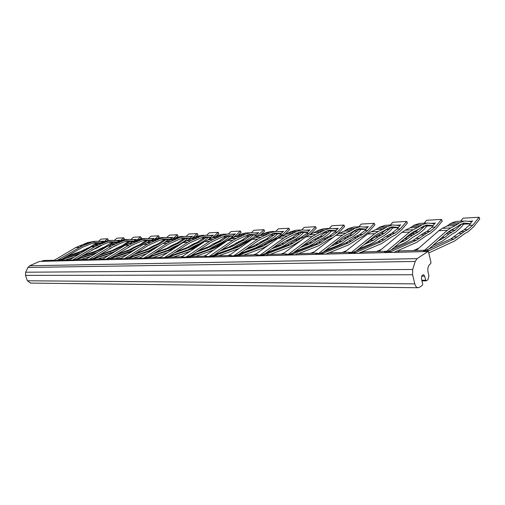 <?xml version="1.0" encoding="UTF-8"?>
<svg xmlns="http://www.w3.org/2000/svg" width="505" height="505" viewBox="0 0 505 505"><rect width="100%" height="100%" fill="white"/><g stroke="black" fill="none" stroke-linecap="round" stroke-linejoin="round"><path stroke-width="0.76" d="M110.494 240.43L103.216 241.788L91.367 246.844L69.071 260.201M119.458 240.216L118.151 240.721L111.712 240.361L106.744 241.598L98.191 245.114L94.871 246.686L71.697 260.574M77.568 258.686L98.544 246.446L107.224 242.861L111.775 241.737L117.299 242.04M109.553 241.99L114.9 242.255M123.466 239.723L124.4 238.928L123.75 237.805L116.889 238.202L114.162 240.494M115.481 242.223L114.035 243.442M109.825 245.013L113.511 242.211M81.299 256.433L94.037 252.412L108.026 245.948M119.432 240.134L116.92 242.362M97.396 252.405L71.925 260.567M112.205 242.135L105.741 246.345L95.716 251.118L82.738 255.568M70.214 259.513L68.825 259.955M117.293 244.912L109.837 248.536M81.027 259.494L90.906 256.351M123.75 237.805L120.525 240.531M95.937 253.295L75.946 259.633M154.05 238.335L152.718 238.859L146.166 238.467L141.103 239.755L132.386 243.448L129.002 245.095L105.349 259.715M111.334 257.733L132.746 244.849L141.589 241.093L146.223 239.913L151.86 240.247M143.849 240.203L149.089 240.481M144.922 238.537L142.24 238.688L137.19 239.97L125.114 245.278L102.749 259.084M158.071 237.988L159.22 236.978L158.564 235.791L150.963 236.226L148.249 238.581M139.222 247.033L131.123 251.282M149.669 240.456L147.226 242.577M115.475 255.158L131.047 249.722L135.473 247.191L141.267 244.704L147.668 240.437M154.019 238.24L150.629 241.321M134.917 249.735L105.596 259.709M146.216 240.348L139.626 244.78L133.838 247.261L129.413 249.786L117.072 254.166M103.664 258.516L102.427 258.913M150.585 244.256L147.927 245.664M115.033 258.579L127.172 254.596M158.564 235.791L153.817 239.938M132.272 251.395L109.837 258.718M192.462 236.245L191.105 236.788L184.451 236.365L179.313 237.71L170.45 241.592L167.01 243.328L142.915 258.749M149 256.673L167.572 244.723L170.816 243.075L179.805 239.124L184.514 237.893L190.252 238.253M181.964 238.227L187.039 238.518M183.189 236.435L180.077 236.605L174.945 237.95L166.101 241.8L162.66 243.53L140.175 257.897M195.934 236.586L197.891 234.806L197.221 233.55L188.763 234.042L186.08 236.454M187.614 238.486L184.874 240.954L179.458 244.407L173.714 246.958L168.14 250.221M153.627 253.693L168.695 248.233L173.196 245.569L179.086 242.956L185.581 238.461M192.43 236.138L187.986 240.247M181.226 243.782L170.097 249.558L143.174 258.743M183.971 238.354L177.255 243.038L171.372 245.645L166.871 248.302L155.407 252.55M140.983 257.38L139.38 257.922M152.971 257.556L167.83 252.513M197.221 233.55L191.193 239.016M173.158 249.041L146.898 257.96L145.03 258.011M145.042 258.699L146.898 257.96M235.374 233.922L233.998 234.478L227.256 234.011L222.055 235.425L213.072 239.515L209.581 241.346L185.114 257.67M191.288 255.48L210.162 242.823L213.451 241.087L222.56 236.921L227.326 235.627L233.146 236.024M224.586 236.024L229.409 236.321M225.981 234.08L222.351 234.282L217.156 235.69L208.186 239.749L204.702 241.573L181.857 256.774M237.003 236.264L241.081 232.388L240.399 231.056L230.93 231.606L228.31 234.067M229.971 236.289L227.206 238.897L221.72 242.539L215.9 245.228L209.045 249.255M196.483 251.995L210.812 246.573L215.376 243.757L221.335 240.999L227.919 236.258M235.336 233.79L231.789 237.312L226.606 240.759L212.744 247.955L185.398 257.664M226.114 236.132L219.29 241.093L213.325 243.846L208.767 246.648L198.478 250.663M182.892 256.085L180.834 256.805M195.568 256.407L213.741 249.988M240.399 231.056L233.266 237.792M225.262 242.141L223.033 242.28M187.5 257.607L214.865 247.879L225.161 242.185M283.614 231.303L282.226 231.877L275.433 231.359L270.188 232.849L261.129 237.173L257.607 239.118L232.862 256.452M239.099 254.141L258.194 240.689L261.508 238.846L270.699 234.44L275.503 233.076L281.392 233.518M272.561 233.556L277.011 233.853M274.146 231.429L269.897 231.662L264.652 233.146L255.599 237.438L252.083 239.37L228.973 255.505M284.214 235.09L289.636 229.661L288.948 228.247L278.274 228.866L275.736 231.372M277.554 233.821L274.77 236.586L269.253 240.437L263.376 243.284L258.781 246.27L255.233 248.056L239.566 253.813M244.975 250L254.892 246.377L258.238 244.698L262.846 241.718L268.862 238.802L275.49 233.777M283.57 231.151L280.022 234.882L274.808 238.53L260.832 246.15L233.177 256.439M273.457 233.626L266.545 238.909L252.582 246.459L247.223 248.416M230.293 254.589L227.673 255.543M243.732 255.107L263.572 247.759L268.534 245.032M288.948 228.247L282.428 234.756L277.213 238.417L273.609 240.033L271.21 240.14M235.564 256.382L263.231 246.061L273.609 240.033M338.249 228.348L336.854 228.929L330.055 228.355L324.803 229.927L315.726 234.509L312.197 236.574L287.339 255.057M293.582 252.614L312.784 238.259L316.117 236.302L325.321 231.625L330.131 230.192L336.046 230.678M326.962 230.772L330.889 231.056M328.768 228.43L323.755 228.702L318.503 230.267L309.426 234.819L305.891 236.87L282.661 254.059M337.271 234.364L344.618 226.575L343.93 225.066L331.804 225.767L329.317 228.374M331.406 231.031L328.622 233.966L323.099 238.057L317.216 241.074L312.601 244.25L309.047 246.15L294.863 251.654M300.279 247.608L308.7 244.357L312.058 242.57L316.679 239.402L322.701 236.315L329.342 230.974M338.198 228.165L334.689 232.123L329.468 235.999L323.446 239.111L315.474 244.098L287.68 255.044M327.025 230.779L320.069 236.435L314.047 239.515L309.426 242.678L302.83 245.701M284.328 252.828L281.007 254.103M333.268 237.299L329.007 239.351L318.56 245.809L298.638 253.63M343.93 225.066L337.422 231.984L332.208 235.873L328.603 237.584L325.87 237.71M290.419 254.975L318.213 243.997L328.603 237.584M400.635 224.984L399.247 225.565L392.511 224.921L387.303 226.581L383.181 229.188L378.302 231.46L374.798 233.663L350.59 253.062M356.252 250.871L375.385 235.469L378.693 233.386L383.566 231.101L387.821 228.405L392.587 226.884L398.489 227.439M389.178 227.616L392.36 227.869M391.236 224.99L385.283 225.318L380.069 226.972L375.935 229.554L371.049 231.814L367.539 234.004L344.397 252.393M358.72 253.226L381.61 243.58L391.962 236.681L395.529 234.85L400.983 230.45L407.396 223.059L406.708 221.436L392.814 222.238L390.333 225.041M392.84 227.85L390.087 230.981L384.614 235.336L378.775 238.549L374.199 241.939L370.664 243.965L358.588 248.99M363.953 244.673L373.656 240.14L378.239 236.757L384.217 233.468L390.794 227.774M400.579 224.75L397.145 228.98L391.987 233.108L386.016 236.422L378.112 241.75L350.659 253.314M386.596 229.264L381.199 233.607L377.62 235.406L366.864 242.331M346.506 250.72L342.302 252.45M406.708 221.436L400.288 228.816L395.131 232.963L391.564 234.787L388.421 234.926M353.607 253.358L381.262 241.63L391.564 234.787M424.654 250.234L447.31 230.293L450.744 227.932L455.51 225.501L459.537 222.718L464.619 220.956L471.197 221.689L472.554 221.114M429.105 248.851L447.897 232.243L451.129 230.009L455.889 227.566L460.042 224.687L464.701 223.071L470.502 223.709M461.04 224.018L463.161 224.201M463.369 221.026L456.23 221.417L451.129 223.166L447.089 225.931L442.304 228.342L438.864 230.684L416.139 250.461M428.758 252.967L454.645 240.992L464.745 233.594L468.217 231.637L473.526 226.922L479.75 219L479.081 217.245L463.003 218.179L460.585 221.177M463.577 224.182L460.895 227.534L455.554 232.199L452.063 234.131L441.913 241.441L432.81 245.575M438.031 240.961L444.836 237.331L449.317 233.701L455.163 230.185L461.589 224.081M472.491 220.818L469.202 225.344L464.177 229.769L460.693 231.713L450.63 239.023L424.875 250.789M418.809 248.138L413.469 250.537M454.614 228.222L447.253 232.811M479.081 217.245L472.844 225.161L467.826 229.605L464.354 231.549L460.693 231.713M427.198 251.477L454.304 238.89L464.354 231.549M386.18 251.717L409.675 232.041L413.147 229.762L417.982 227.414L422.066 224.725L427.224 223.014L433.896 223.696L435.272 223.115M391.255 249.899L410.262 233.916L413.538 231.763L418.367 229.403L422.584 226.619L427.306 225.053L433.164 225.64M423.771 225.88L426.466 226.101M425.955 223.084L419.447 223.444L414.277 225.142L410.186 227.812L405.338 230.147L401.854 232.407L378.87 251.465M394.033 252.323L416.739 242.331L426.99 235.197L430.512 233.304L435.91 228.746L442.241 221.102L441.559 219.416L426.637 220.281L424.181 223.178M426.914 226.082L424.194 229.32L418.778 233.821L412.989 237.148L408.45 240.658L404.947 242.754L394.228 247.399M399.537 242.93L404.6 240.752L412.452 235.286L418.38 231.89L424.894 225.994M435.209 222.857L431.844 227.231L426.738 231.505L423.203 233.379L412.995 240.437L386.281 252.115M381.243 249.495L376.509 251.528M419.226 228.948L402.965 240.058M441.559 219.416L435.222 227.061L430.121 231.347L426.592 233.228L423.203 233.379M388.951 252.456L416.391 240.311L426.592 233.228M368.372 226.72L366.983 227.307L360.204 226.701L354.965 228.31L350.817 230.835L345.912 233.039L342.39 235.172L317.626 254.23M323.787 251.774L342.977 236.914L346.304 234.894L351.202 232.679L355.482 230.072L360.28 228.595L366.194 229.118M356.991 229.245L360.576 229.523M358.916 226.77L353.462 227.067L348.223 228.677L344.069 231.183L339.158 233.367L335.636 235.488L312.412 253.257M329.077 252.809L348.968 244.736L359.383 238.063L362.969 236.289L368.467 232.029L374.931 224.876L374.243 223.311L361.283 224.062L358.784 226.777M361.075 229.491L358.304 232.521L352.799 236.744L346.929 239.856L342.327 243.139L338.779 245.095L325.561 250.398M330.958 246.219L338.432 243.24L341.784 241.396L346.392 238.126L352.402 234.939L359.017 229.428M368.322 226.518L364.844 230.602L359.642 234.604L356.057 236.365L345.685 242.968L317.916 254.274M356.101 229.687L349.586 235.071L343.57 238.246L338.962 241.51L333.679 244.111M314.287 251.825L310.556 253.308M325.984 254.066L328.13 253.194M374.243 223.311L367.766 230.457L362.577 234.471L358.986 236.233L356.057 236.365M320.858 254.198L348.62 242.855L358.986 236.233M310.051 229.876L308.662 230.45L301.864 229.908L296.605 231.435L287.528 235.886L283.999 237.887L259.172 255.776M265.422 253.403L284.586 239.515L287.913 237.615L297.123 233.083L301.933 231.681L307.842 232.142M298.878 232.205L303.088 232.502M300.57 229.977L295.962 230.23L290.71 231.751L281.632 236.17L278.103 238.164L254.911 254.804M310.07 234.541L316.244 228.172L315.556 226.707L304.193 227.364L301.693 229.908M303.625 232.47L300.835 235.317L295.311 239.282L289.422 242.217L284.814 245.291L281.26 247.134L266.268 252.79M271.69 248.858L280.919 245.398L284.277 243.669L288.892 240.595L294.914 237.596L301.554 232.42M310.007 229.706L306.478 233.544L301.251 237.306L297.647 238.96L287.25 245.159L259.501 255.77M299.389 232.25L292.452 237.71L288.847 239.351L278.457 245.493L274.076 247.128M256.395 253.744L253.447 254.848M270.257 254.394L290.16 246.819L301.416 240.184M315.556 226.707L309.035 233.417L303.814 237.186L300.21 238.846L297.647 238.96M262.057 255.7L289.813 245.064L300.21 238.846M258.768 232.653L257.386 233.215L250.613 232.723L245.386 234.175L236.359 238.379L232.849 240.266L208.23 257.077M214.436 254.829L233.43 241.788L236.738 240.001L245.891 235.721L250.682 234.389L256.54 234.806M247.841 234.825L252.494 235.122M249.331 232.799L245.411 233.013L240.184 234.453L231.164 238.631L227.66 240.506L204.67 256.161M259.879 235.69L264.626 231.063L263.945 229.693L253.901 230.274L251.313 232.761M253.049 235.096L250.272 237.779L244.767 241.516L238.916 244.287L234.333 247.185L230.804 248.921L214.568 254.741M219.959 251.042L233.802 245.664L238.385 242.766L244.382 239.938L250.991 235.052M258.724 232.515L255.177 236.132L249.975 239.679L236.043 247.084L208.527 257.07M249.072 234.913L242.204 240.039L228.298 247.374L222.074 249.59M205.844 255.366L203.521 256.193M218.886 255.776L239.004 248.504M263.945 229.693L256.016 237.274M251.061 240.083L248.643 241.144L246.383 241.245M210.762 257.013L238.297 246.995L248.643 241.144M213.306 235.115L211.942 235.665L205.238 235.223L200.068 236.605L191.143 240.582L187.677 242.368L163.38 258.225M169.516 256.092L188.245 243.801L191.515 242.11L200.567 238.057L205.308 236.788L211.09 237.167M202.663 237.154L207.624 237.451M203.969 235.292L200.611 235.475L195.448 236.851L186.534 240.809L183.075 242.583L160.401 257.354M215.837 236.454L218.873 233.632L218.198 232.338L209.259 232.855L206.602 235.298M208.193 237.419L205.44 239.957L199.993 243.498L194.204 246.118L188.119 249.704M174.414 252.879L189.141 247.425L193.68 244.691L199.608 242.009L206.154 237.388M213.274 234.995L208.06 239.799M204.096 241.977L190.802 248.782L163.658 258.219M204.443 237.274L197.67 242.097L191.748 244.773L187.216 247.5L176.295 251.641M161.316 256.755L159.498 257.38M173.632 256.995L190.069 251.313M218.198 232.338L211.664 238.392M198.68 245.582L192.796 248.706L167.508 257.411L165.526 257.462M165.634 258.169L167.508 257.411M172.742 237.318L171.397 237.849L164.788 237.445L159.687 238.764L150.894 242.545L147.479 244.237L123.599 259.248M129.64 257.215L148.041 245.588L151.26 243.991L160.18 240.134L164.851 238.928L170.538 239.275M162.389 239.244L167.553 239.528M172.47 237.426L168.43 237.552M163.538 237.514L160.647 237.672L155.553 238.985L146.778 242.741L143.369 244.426L121.03 258.453M176.617 237.192L178.038 235.923L177.369 234.699L169.364 235.166L166.663 237.552M159.801 245.361L154.334 247.753L149.158 250.751M168.133 239.496L165.009 242.255M134.014 254.451L149.354 248.997L153.823 246.402L159.662 243.852L166.12 239.471M172.71 237.217L168.847 240.765M159.523 245.537L150.534 250.291L123.851 259.242M164.592 239.376L157.932 243.934L152.093 246.478L147.63 249.066L135.7 253.39M121.8 257.967L120.386 258.434M133.471 258.08L146.904 253.605M177.369 234.699L171.877 239.591M152.043 250.316L128.22 258.219M125.612 259.191L126.742 258.73M136.312 239.294L134.993 239.812L128.497 239.439L123.479 240.702L114.843 244.3L111.491 245.91L88.072 260.157M93.999 258.219L115.203 245.67L123.965 242.002L128.554 240.847L134.134 241.163M126.263 241.119L131.559 241.39M127.266 239.509L124.767 239.648L119.767 240.898L107.799 246.08L85.452 259.665M140.358 238.846L141.368 237.981L140.712 236.82L133.497 237.236L130.776 239.559M119.571 248.694L113.985 251.806M132.14 241.365L130.221 243.006M97.932 255.82L113.682 250.404L123.813 245.512L130.157 241.346M136.287 239.212L133.307 241.882M115.203 251.395L88.306 260.151M128.781 241.264L122.248 245.582L112.129 250.467L99.447 254.892M86.494 259.033L85.238 259.431M133.623 244.527L128.339 247.172M97.579 259.046L108.537 255.511M140.712 236.82L136.823 240.165M113.6 252.38L92.44 259.185M94.549 241.308L87.472 242.627L75.744 247.576L53.524 260.7M103.424 241.087L102.13 241.586L95.754 241.239L90.837 242.45L82.365 245.884L56.15 260.971M61.957 259.122L82.713 247.185L91.304 243.681L95.811 242.583L101.139 242.867M93.665 242.817L99.043 243.075M107.357 240.588L108.259 239.837L107.615 238.739L101.076 239.118L98.349 241.371M99.624 243.05L98.608 243.89M94.953 245.184L97.673 243.038M65.505 257.013L78.389 252.999L90.496 247.368M103.399 241.011L101.524 242.671M57.74 260.447L56.371 260.965M80.585 253.302L58.864 260.088M96.43 242.968L90.035 247.071L80.106 251.73L66.881 256.199M54.755 259.974L53.259 260.441M101.663 245.335L96.891 248.056L91.853 250.076M65.315 259.917L74.21 257.121M107.615 238.739L104.75 241.125M79.19 254.135L60.291 260.05M53.334 261.041L53.057 260.245L53.871 261.028M51.157 261.091L53.057 260.245L43.386 260.511L41.498 261.344L51.157 261.104L39.51 261.432L29.656 265.769L27.958 267.454L25.654 272.22L25.484 275.37L27.39 280.786L30.622 283.097M68.977 260.643L68.699 259.822L69.494 260.63M89.303 260.125L66.78 260.706L68.699 259.822L58.517 260.1L56.604 260.952L66.774 260.694L51.157 261.104M85.471 260.22L85.194 259.381L85.957 260.208M83.243 260.271L85.194 259.381L74.45 259.671L72.518 260.548L83.249 260.283M102.881 259.778L102.597 258.913L103.342 259.766M100.628 259.829L102.597 258.913L91.26 259.216L89.303 260.119L100.634 259.841L89.303 260.119M121.288 259.305L120.998 258.415L121.711 259.292M119.01 259.355L120.998 258.415L109.011 258.737L107.028 259.665L119.01 259.368L100.634 259.841M140.775 258.806L140.485 257.891L141.16 258.794M138.471 258.857L140.485 257.891L127.784 258.232L125.783 259.185L138.477 258.869L119.01 259.368M161.442 258.276L161.152 257.335L161.783 258.27M159.119 258.326L161.152 257.335L147.675 257.695L145.661 258.674L159.125 258.339L138.477 258.869M183.41 257.714L183.107 256.742L183.7 257.708M181.339 257.809L183.107 256.742L168.79 257.127L166.751 258.131L181.061 257.765L166.751 258.131M206.785 257.114L206.488 256.111L207.018 257.108M204.702 257.215L206.488 256.111L191.237 256.521L189.186 257.556L204.424 257.171L189.186 257.556M231.726 256.477L231.423 255.442L231.896 256.471M229.63 256.578L231.423 255.442L215.149 255.877L213.085 256.95L229.352 256.534L204.544 257.171M258.39 255.795L258.087 254.722L258.478 255.795M255.997 255.846L258.087 254.722L240.677 255.189L238.6 256.294L256.003 255.865L229.472 256.534M284.839 255.164L286.651 253.952L286.96 255.063L286.651 253.952L267.991 254.457L265.908 255.593L284.561 255.12L256.003 255.865M317.639 254.28L317.329 253.125L297.281 253.668L295.191 254.842L315.246 254.35L295.191 254.842M350.691 253.434L350.375 252.235L328.774 252.816L326.684 254.04L348.298 253.504L315.246 254.35M386.382 252.519L386.072 251.275L362.723 251.9L360.646 253.169L384.002 252.588L348.298 253.504M425.052 251.528L424.743 250.227L399.436 250.909L397.366 252.229L422.691 251.578L397.366 252.229M424.692 276.147L423.518 274.695L422.098 275.427L421.366 278.457L422.704 284.031L422.395 285.293L419.573 287.282L417.913 287.736C416.455 287.452 415.413 286.165 414.788 283.873L412.585 274.764L412.724 269.462L415.205 261.464L417.061 258.655L428.038 251.452L428.543 252.071L430.999 262.448L430.696 263.686L429.982 264.172C428.082 265.876 427.445 268.534 428.063 272.138L428.915 275.711L427.95 279.713L426.409 280.799L425.677 280.262L424.692 276.147L421.549 276.147M422.969 251.635L424.743 250.227M317.329 253.125L315.24 254.331M350.375 252.235L348.292 253.485M386.072 251.275L384.002 252.569M72.619 260.056L69.16 260.144M112.243 241.75L110.197 241.863M117.198 242.129L114.49 242.267M119.199 240.329L115.645 240.519M106.744 241.598L103.216 241.788M105.002 242.507L101.473 242.697M102.818 243.467L99.296 243.644M98.191 245.114L94.675 245.285M94.871 246.686L91.367 246.844M69.374 260.018L68.907 260.031M94.037 252.412L92.566 252.468M97.187 251.054L95.716 251.118M101.537 248.649L100.059 248.712M103.822 247.583L102.345 247.646M107.224 246.282L105.741 246.345M112.173 243.341L110.683 243.416M106.29 259.166L102.894 259.254M146.702 239.932L144.619 240.039M153.785 238.442L149.846 238.657M141.103 239.755L137.19 239.97M139.329 240.715L135.416 240.923M137.101 241.718L133.194 241.92M132.386 243.448L128.491 243.637M129.002 245.095L125.114 245.278M127.834 251.143L126.199 251.206M131.047 249.722L129.413 249.786M135.473 247.191L133.838 247.261M137.802 246.068L136.161 246.143M141.267 244.704L139.626 244.78M146.305 241.617L144.657 241.699M132.979 250.953L132.02 250.985M108.493 258.983L107.413 259.008M143.874 258.175L140.756 258.257M185 237.912L182.879 238.019M190.151 238.341L186.616 238.524M192.19 236.353L187.993 236.58M179.313 237.71L174.945 237.95M177.507 238.72L173.146 238.953M175.241 239.78L170.886 240.001M170.45 241.592L166.101 241.8M167.01 243.328L162.66 243.53M165.425 249.735L163.601 249.805M168.695 248.233L166.871 248.302M173.196 245.569L171.372 245.645M175.563 244.388L173.733 244.47M179.086 242.956L177.255 243.038M184.199 239.711L182.362 239.799M190.183 239.408L188.902 239.471M180.639 244.167L180.253 244.18M178.865 245.323L177.886 245.367M174.768 247.993L173.373 248.05M171.984 249.489L170.097 249.558M186.086 257.058L183.347 257.133M227.818 235.646L225.672 235.759M233.045 236.119L228.98 236.327M235.09 234.017L230.842 234.251M222.055 235.425L217.156 235.69M220.224 236.491L215.332 236.744M217.933 237.602L213.041 237.855M213.072 239.515L208.186 239.749M209.581 241.346L204.702 241.573M207.492 248.157L205.453 248.233M210.812 246.573L208.767 246.648M215.376 243.757L213.325 243.846M217.769 242.514L215.723 242.608M221.335 240.999L219.29 241.093M226.511 237.577L224.46 237.678M233.916 237.205L231.789 237.312M227.345 240.721L226.606 240.759M222.755 243.442L220.634 243.53M218.185 246.276L216.064 246.364M214.865 247.879L212.744 247.955M189.394 256.83L187.286 256.887M233.853 255.795L231.612 255.858M276.001 233.102L273.836 233.215M276.708 233.865L281.279 233.632L276.576 233.859M283.33 231.397L279.05 231.625M270.188 232.849L264.652 233.146M268.344 233.979L262.815 234.263M266.034 235.153L260.504 235.437M261.129 237.173L255.599 237.438M257.607 239.118L252.083 239.37M254.892 246.377L252.582 246.459M258.238 244.698L255.928 244.786M262.846 241.718L260.536 241.813M265.264 240.405L262.954 240.506M268.862 238.802L266.545 238.909M274.076 235.178L271.759 235.298M282.428 234.756L280.022 234.882M277.213 238.417L274.808 238.53M271.191 241.358L268.786 241.459M266.583 244.369L264.178 244.464M263.231 246.061L260.832 246.15M237.476 255.549L235.09 255.612M288.33 254.362L286.771 254.4M330.623 230.217L328.458 230.331M330.579 231.075L335.939 230.798L330.453 231.069M337.959 228.424L333.672 228.651M324.803 229.927L318.503 230.267M322.96 231.126L316.66 231.454M320.643 232.376L314.344 232.691M315.726 234.509L309.426 234.819M312.197 236.574L305.891 236.87M308.7 244.357L306.068 244.452M312.058 242.57L309.426 242.678M316.679 239.402L314.047 239.515M319.103 238.007L316.471 238.126M322.701 236.315L320.069 236.435M327.922 232.464L325.289 232.597M337.422 231.984L334.689 232.123M332.208 235.873L329.468 235.999M326.186 238.998L323.446 239.111M321.571 242.198L318.832 242.305M318.213 243.997L315.474 244.098M292.344 254.091L289.605 254.16M351.051 252.702L350.502 252.721M393.079 226.915L390.933 227.029M398.394 227.547L391.93 227.881M400.339 225.028L396.097 225.255M387.303 226.581L380.069 226.972M385.479 227.856L378.239 228.235M383.181 229.188L375.935 229.554M378.302 231.46L371.049 231.814M374.798 233.663L367.539 234.004M370.316 242.04L367.286 242.154M373.656 240.14L370.626 240.26M378.239 236.757L375.215 236.889M380.644 235.273L377.62 235.406M384.217 233.468L381.199 233.607M389.387 229.365L386.369 229.523M400.288 228.816L397.145 228.98M395.131 232.963L391.987 233.108M389.166 236.289L386.016 236.422M384.595 239.705L381.439 239.831M381.262 241.63L378.112 241.75M355.533 252.412L352.364 252.494M465.181 223.109L463.085 223.223M470.42 223.81L462.738 224.207M472.257 221.114L468.122 221.335M459.537 222.718L451.129 223.166M457.751 224.081L449.343 224.523M455.51 225.501L447.089 225.931M450.744 227.932L442.304 228.342M447.31 230.293L438.864 230.684M441.566 239.364L439.76 239.433M444.836 237.331L442.014 237.438M449.317 233.701L446.085 233.84M451.666 232.111L448.162 232.268M455.163 230.185L451.666 230.349M460.213 225.798L458.483 225.886M472.844 225.161L469.202 225.344M467.826 229.605L464.177 229.769M462.012 233.159L458.351 233.316M457.555 236.826L453.888 236.971M454.304 238.89L450.63 239.023M429.086 250.455L425.38 250.549M427.792 225.085L425.665 225.198M433.075 225.748L426.043 226.114M434.975 223.141L430.778 223.368M422.066 224.725L414.277 225.142M420.261 226.038L412.465 226.448M417.982 227.414L410.186 227.812M413.147 229.762L405.338 230.147M409.675 232.041L401.854 232.407M404.6 240.752L402.018 240.853M407.907 238.789L404.656 238.916M412.452 235.286L409.202 235.425M414.839 233.752L411.588 233.897M418.38 231.89L415.135 232.041M423.499 227.648L421 227.774M435.222 227.061L431.844 227.231M430.121 231.347L426.738 231.505M424.219 234.781L420.829 234.926M419.693 238.322L416.297 238.455M416.391 240.311L412.995 240.437M390.857 251.471L387.436 251.559M318.548 253.56L317.456 253.592M360.772 228.626L358.613 228.74M366.1 229.219L360.147 229.529M368.082 226.783L363.808 227.016M354.965 228.31L348.223 228.677M353.128 229.548L346.38 229.901M350.817 230.835L344.069 231.183M345.912 233.039L339.158 233.367M342.39 235.172L335.636 235.488M338.432 243.24L335.61 243.347M341.784 241.396L338.962 241.51M346.392 238.126L343.57 238.246M348.81 236.687L345.994 236.813M352.402 234.939L349.586 235.071M357.603 230.968L354.794 231.113M367.766 230.457L364.844 230.602M362.577 234.471L359.642 234.604M356.574 237.691L353.639 237.817M351.972 240.999L349.037 241.112M348.62 242.855L345.685 242.968M322.783 253.283L319.842 253.358M260.163 255.101L258.244 255.151M302.426 231.707L300.26 231.82M307.741 232.243L302.659 232.508M309.767 229.958L305.481 230.192M296.605 231.435L290.71 231.751M294.762 232.597L288.866 232.906M292.445 233.809L286.55 234.112M287.528 235.886L281.632 236.17M283.999 237.887L278.103 238.164M280.919 245.398L278.457 245.493M284.277 243.669L281.809 243.763M288.892 240.595L286.423 240.702M291.316 239.244L288.847 239.351M294.914 237.596L292.452 237.71M300.14 233.865L297.672 233.992M309.035 233.417L306.478 233.544M303.814 237.186L301.251 237.306M297.786 240.216L295.223 240.323M293.171 243.315L290.609 243.416M289.813 245.064L287.25 245.159M263.976 254.842L261.42 254.911M209.209 256.445L206.703 256.515M251.174 234.415L249.022 234.528M256.439 234.907L252.064 235.134M258.484 232.748L254.217 232.982M245.386 234.175L240.184 234.453M243.549 235.273L238.347 235.545M241.245 236.416L236.05 236.681M236.359 238.379L231.164 238.631M232.849 240.266L227.66 240.506M230.469 247.292L228.298 247.374M233.802 245.664L231.631 245.746M238.385 242.766L236.214 242.861M240.797 241.491L238.619 241.586M244.382 239.938L242.204 240.039M249.577 236.416L247.399 236.523M257.436 236.018L255.177 236.132M251.761 239.597L249.975 239.679M246.232 242.432L243.972 242.526M241.636 245.354L239.383 245.443M238.297 246.995L236.043 247.084M212.668 256.212L210.427 256.269M164.346 257.632L161.404 257.708M205.794 236.813L203.66 236.921M210.989 237.262L207.195 237.457M213.034 235.223L208.805 235.45M200.068 236.605L195.448 236.851M198.25 237.64L193.63 237.88M195.972 238.72L191.357 238.96M191.143 240.582L186.534 240.809M187.677 242.368L183.075 242.583M185.853 248.965L183.927 249.041M189.141 247.425L187.216 247.5M193.68 244.691L191.748 244.773M196.06 243.479L194.128 243.568M199.608 242.009L197.67 242.097M204.752 238.676L202.814 238.77M211.74 238.322L209.733 238.423M202.252 243.202L201.028 243.258M200.46 244.395L198.642 244.477M196.098 247.153L194.097 247.229M192.796 248.706L190.802 248.782M124.552 258.686L121.288 258.768M165.331 238.947L163.229 239.061M167.262 239.54L170.425 239.376L167.136 239.534M159.687 238.764L155.553 238.985M157.895 239.749L153.766 239.963M155.654 240.778L151.525 240.986M150.894 242.545L146.778 242.741M147.479 244.237L143.369 244.426M146.115 250.461L144.392 250.524M149.354 248.997L147.63 249.066M153.823 246.402L152.093 246.478M156.171 245.253L154.442 245.329M159.662 243.852L157.932 243.934M164.744 240.689L163.008 240.778M169.718 240.437L169.2 240.462M154.423 248.795L153.785 248.82M152.175 250.234L150.534 250.291M127.26 258.478L125.695 258.522M89.006 259.62L85.503 259.715M129.028 240.866L126.963 240.973M134.033 241.251L131.142 241.403M136.053 239.408L132.31 239.616M123.479 240.702L119.767 240.898M121.724 241.636L118.006 241.832M119.515 242.615L115.809 242.804M114.843 244.3L111.144 244.483M111.491 245.91L107.799 246.08M110.5 251.799L108.947 251.856M113.682 250.404L112.129 250.467M118.069 247.936L116.516 248.005M120.373 246.844L118.82 246.913M123.813 245.512L122.248 245.582M128.8 242.501L127.241 242.577M114.812 251.635L114.471 251.648M90.748 259.45L90.111 259.469M57.065 260.466L53.776 260.555M96.278 242.596L94.246 242.703M100.924 242.968L98.639 243.088M103.171 241.201L99.782 241.384M90.837 242.45L87.472 242.627M89.107 243.341L85.749 243.517M86.942 244.275L83.59 244.445M82.365 245.884L79.02 246.049M79.077 247.418L75.744 247.576M53.984 260.428L53.265 260.447M78.389 252.999L76.994 253.055M81.513 251.673L80.106 251.73M85.812 249.325L84.411 249.382M88.078 248.283L86.671 248.346M91.064 247.027L90.035 247.071M96.348 244.136L94.934 244.205M427.817 251.515L39.51 261.432M417.061 258.655L29.656 265.769M415.205 261.464L27.958 267.454M412.724 269.462L25.654 272.22M412.585 274.764L25.484 275.37M414.788 283.873L27.39 280.786M425.677 280.262L421.795 280.25M111.775 241.737L110.658 241.794M117.185 242.135L114.61 242.274M146.223 239.913L145.087 239.976M184.514 237.893L183.359 237.95M190.139 238.354L186.743 238.53M227.326 235.627L226.158 235.69M233.032 236.132L229.106 236.334M275.503 233.076L274.322 233.14M330.131 230.192L328.951 230.255M392.587 226.884L391.419 226.947M398.382 227.559L392.057 227.888M464.701 223.071L463.558 223.134M470.408 223.829L462.864 224.214M427.306 225.053L426.144 225.11M433.063 225.76L426.169 226.12M360.28 228.595L359.099 228.658M366.087 229.232L360.273 229.535M301.933 231.681L300.753 231.744M307.728 232.262L302.785 232.515M250.682 234.389L249.508 234.453M256.426 234.92L252.191 235.141M205.308 236.788L204.146 236.851M210.97 237.274L207.321 237.464M164.851 238.928L163.708 238.991M128.554 240.847L127.43 240.91M134.021 241.264L131.268 241.409M95.811 242.583L94.706 242.64M100.899 242.981L98.759 243.094M427.975 251.452L422.811 251.585M397.372 252.235L384.116 252.576M295.191 254.855L284.681 255.12M189.186 257.569L181.181 257.771M166.757 258.143L159.239 258.333M417.913 287.736L30.18 283.09M426.163 280.862L421.94 280.843"/></g></svg>
